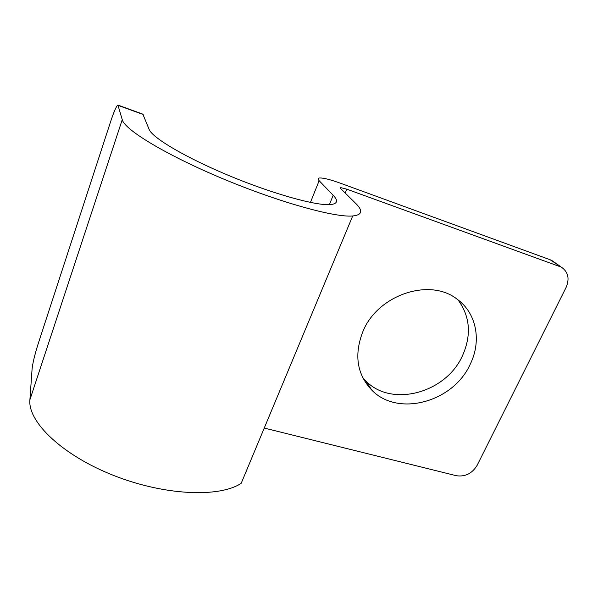 <?xml version="1.0" encoding="UTF-8"?>
<svg xmlns="http://www.w3.org/2000/svg" width="598" height="598" viewBox="0 0 598 598"><rect width="100%" height="100%" fill="white"/><g stroke="black" fill="none" stroke-linecap="round" stroke-linejoin="round"><path stroke-width="0.9" d="M117.985 105.099L142.847 114.143L149.081 129.295C151.989 137.704 186.262 157.947 230.036 176.051C273.772 194.186 316.409 205.884 330.335 204.598C337.519 203.873 338.468 200.771 333.198 195.299L319.145 180.708C317.59 179.056 317.792 178.152 319.743 177.98C323.563 177.868 330.567 179.647 340.755 183.324L550.145 259.749L553.77 261.819M362.665 377.488L365.871 380.971C391.675 407.858 446.13 392.923 462.531 355.601C471.628 335.052 470.125 316.484 458.031 299.897M362.837 331.673C353.926 354.876 356.931 374.37 371.836 390.165C398.021 417.374 453.441 402.058 470.267 364.137C481.689 341.054 476.688 313.203 457.186 299.262C429.857 277.308 377.532 294.836 362.837 331.673M264.249 428.056L456.364 475.724C465.192 476.98 472.121 473.511 477.144 465.319L566.029 287.571C569.7 278.952 568.332 272.292 561.948 267.59L550.145 259.749M122.246 119.675L29.9 399.778L32.105 368.764C32.793 362.754 34.841 354.352 38.242 343.558L110.585 121.738C114.069 111.303 116.513 105.741 117.918 105.069L122.246 119.675C124.406 129.766 167.134 155.555 223.674 179.079C280.17 202.64 335.104 217.65 352.693 215.983C362.246 214.981 363.233 210.765 355.668 203.357L340.591 188.49L340.711 187.63L346.803 189.17L559.78 266.566M29.9 399.778C27.628 422.046 62.723 455.571 114.091 475.634C165.392 495.802 219.765 497.611 241.203 483.311L352.693 215.983M346.803 189.17L345.21 193.042M319.145 180.708L310.429 202.423M333.198 195.299L329.378 204.651M118.18 105.412L143.199 114.51M365.871 380.971L371.836 390.165M561.948 267.59L552.283 260.773"/></g></svg>
